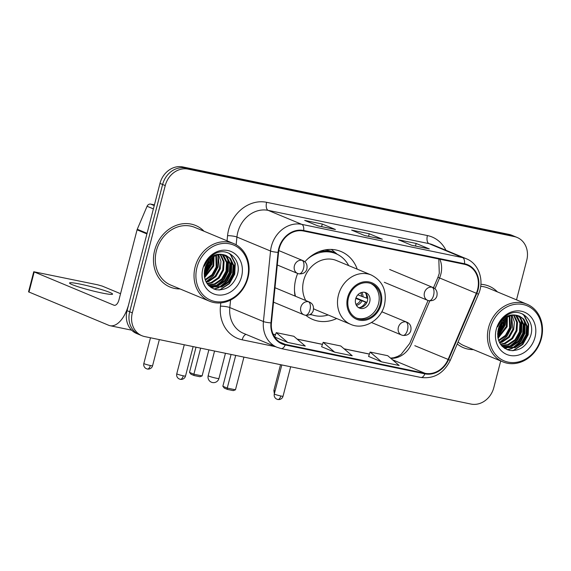 <?xml version="1.0" encoding="UTF-8"?>
<svg xmlns="http://www.w3.org/2000/svg" width="571" height="571" viewBox="0 0 571 571"><rect width="100%" height="100%" fill="white"/><g stroke="black" fill="none" stroke-linecap="round" stroke-linejoin="round"><path stroke-width="0.86" d="M297.669 273.466A36.801 31.612 112.6 0 0 295.799 279.069A36.801 31.612 112.6 0 0 295.057 296.078M305.885 315.335A36.801 31.612 112.6 0 0 312.765 319.475A36.801 31.612 112.6 0 0 336.69 318.525M357.232 269.162A36.801 31.612 112.6 0 0 341.044 251.525A36.801 31.612 112.6 0 0 304.864 261.825M516.512 299.846L526.733 260.333A20.834 17.894 112.6 0 0 517.133 237.457L511.88 235.273A20.834 17.894 112.6 0 0 509.075 234.41L182.791 166.932A20.834 17.894 112.6 0 0 159.987 183.391L127.069 310.667A20.834 17.894 112.6 0 0 136.676 333.543L139.303 334.635A20.834 17.894 112.6 0 1 129.696 311.759A20.834 17.894 112.6 0 0 139.303 334.635L141.929 335.727A20.834 17.894 112.6 0 0 144.734 336.59L471.011 404.068A20.834 17.894 112.6 0 0 493.815 387.609L500.71 360.958M517.133 237.457A20.834 17.894 112.6 0 0 514.328 236.594L188.045 169.116A20.834 17.894 112.6 0 0 165.24 185.575L162.614 184.483L129.696 311.759L162.614 184.483A20.834 17.894 112.6 0 1 185.418 168.024A20.834 17.894 112.6 0 0 162.614 184.483L159.987 183.391M514.328 236.594L511.702 235.502L185.418 168.024L511.702 235.502A20.834 17.894 112.6 0 1 514.507 236.365A20.834 17.894 112.6 0 0 511.702 235.502L509.075 234.41M154.648 250.426A33.332 28.629 112.6 0 0 170.015 287.027A33.332 28.629 112.6 0 0 180.015 288.926A33.332 28.629 112.6 0 1 170.015 287.027A33.332 28.629 112.6 0 1 154.648 250.426A33.332 28.629 112.6 0 1 195.625 225.481A33.332 28.629 112.6 0 0 154.648 250.426M457.243 343.985A33.332 28.629 112.6 0 0 463.431 347.703A33.332 28.629 112.6 0 0 473.43 349.609A33.332 28.629 112.6 0 1 463.431 347.703A33.332 28.629 112.6 0 1 457.243 343.985M279.233 248.585A22.219 19.086 -67.4 0 1 303.558 231.027L464.351 264.28A22.219 19.086 -67.4 0 1 467.342 265.201A22.219 19.086 -67.4 0 1 476.342 293.266L448.114 359.416A22.219 19.086 -67.4 0 1 425.038 373.306L285.357 344.413A22.219 19.086 -67.4 0 1 282.36 343.492A22.219 19.086 -67.4 0 1 271.439 322.879L278.562 252.368A22.219 19.086 -67.4 0 1 279.233 248.585M278.769 248.485A22.776 19.564 112.6 0 0 278.07 252.361L270.954 322.872A22.776 19.564 112.6 0 0 285.214 344.948L424.903 373.841A22.776 19.564 112.6 0 0 448.549 359.602L476.778 293.451A22.776 19.564 112.6 0 0 464.494 263.745L303.701 230.491A22.776 19.564 112.6 0 0 278.769 248.485M428.828 248.813A5.553 2.805 101.7 0 1 429.042 248.842A5.553 2.805 101.7 0 1 429.306 248.92L416.173 243.46L398.572 239.82L411.698 245.28L429.306 248.92M415.51 246.044L416.173 243.46M334.934 229.399A5.553 2.805 101.7 0 1 335.148 229.421A5.553 2.805 101.7 0 1 335.413 229.506L322.28 224.039L304.678 220.399L317.804 225.866L335.413 229.506M321.616 226.623L322.28 224.039M381.885 239.106A5.553 2.805 101.7 0 1 382.099 239.135A5.553 2.805 101.7 0 1 382.363 239.213L369.23 233.746L351.622 230.106L364.755 235.573L382.363 239.213M368.559 236.33L369.23 233.746M204.018 231.234A33.332 28.629 112.6 0 0 195.625 225.481A33.332 28.629 112.6 0 1 204.018 231.234M497.441 291.909A33.332 28.629 112.6 0 0 489.04 286.164A33.332 28.629 112.6 0 0 480.882 284.294A33.332 28.629 112.6 0 1 489.04 286.164L489.04 286.164A33.332 28.629 112.6 0 1 497.441 291.909M165.24 185.575L132.322 312.851A20.834 17.894 112.6 0 0 141.929 335.727M287.663 342.429L305.271 346.069L293.837 336.283L276.228 332.643L274.665 337.018L287.663 342.429L276.228 332.643M368.566 356.411L381.556 361.843L399.165 365.483L387.73 355.704L370.122 352.057L368.559 356.432M334.613 352.136L352.214 355.776L340.78 345.99L323.172 342.35L321.609 346.725L334.613 352.136L323.172 342.35M381.556 361.843L370.122 352.057M502.18 319.953A33.332 28.629 112.6 0 0 502.344 319.139A33.332 28.629 112.6 0 1 502.18 319.953M208.765 259.277A33.332 28.629 112.6 0 0 208.922 258.463A33.332 28.629 112.6 0 1 208.765 259.277M80.554 284.187A22.219 1.856 14.5 0 0 69.548 282.995A22.219 1.856 14.5 0 0 79.976 287.356A22.219 1.856 14.5 0 0 101.559 292.93A22.219 1.856 14.5 0 0 112.573 294.122A22.219 1.856 14.5 0 0 102.145 289.761A22.219 1.856 14.5 0 0 80.554 284.187M154.434 204.875L150.68 204.104L154.249 205.589M147.118 233.353A3.469 2.983 112.6 0 0 146.918 233.924L128.803 303.972A27.772 14.032 101.7 0 1 110.046 325.706A27.772 14.032 101.7 0 1 108.747 325.299L28.55 291.845L33.746 271.746L113.943 305.207A6.945 3.505 -78.3 0 0 114.271 305.307A6.945 3.505 -78.3 0 0 118.954 299.875L137.069 229.827A3.469 2.983 -67.4 0 1 137.268 229.256L147.075 206.274A3.469 2.983 -67.4 0 1 150.68 204.104M120.552 293.708L102.245 286.092L97.67 284.801L33.746 271.746M247.443 277.863A29.856 25.645 112.6 0 0 229.663 243.838A29.856 25.645 112.6 0 0 196.974 267.428A29.856 25.645 112.6 0 0 214.76 301.452A29.856 25.645 112.6 0 0 247.443 277.863M247.964 277.834A31.248 26.837 112.6 0 0 233.56 243.524A31.248 26.837 112.6 0 0 195.146 266.907A31.248 26.837 112.6 0 0 209.55 301.217A31.248 26.837 112.6 0 0 247.964 277.834M233.56 243.524L194.825 227.401A31.248 26.837 112.6 0 0 156.411 250.79A31.248 26.837 112.6 0 0 170.815 285.1L209.55 301.217M207.244 262.995L204.975 268.213M211.199 258.385L210.442 264.673L204.197 274.294M210.399 259.098L209.621 264.337L204.197 273.224M213.989 256.458L213.725 266.043L204.596 277.656M213.34 256.836L212.904 265.701L204.454 276.914M216.423 255.358L217.009 267.406L212.598 275.258L205.332 280.183M215.838 255.58L216.188 267.064L212.012 274.658L205.125 279.604M218.643 254.766L220.956 261.39L220.285 268.777L215.881 276.628L208.658 281.532L206.238 282.195M218.108 254.873L219.471 268.434L215.06 276.285L207.837 281.189L206.003 281.731M220.706 254.538L224.075 261.618L223.568 270.14L219.164 277.991L211.934 282.902L207.244 283.816M220.199 254.559L223.297 261.554L222.747 269.798L218.343 277.649L211.12 282.559L206.988 283.444M222.64 254.602L223.818 255.715L227.329 262.838L226.851 271.503L222.447 279.362L215.217 284.265L208.237 285.079M222.169 254.559L226.509 262.496L226.03 271.161L221.627 279.019L214.396 283.923L207.994 284.801M224.453 254.923L227.101 257.078L230.613 264.202L230.134 272.874L225.731 280.725L218.5 285.628L209.571 286.064M224.018 254.823L226.28 256.736L229.792 263.866L229.314 272.531L224.91 280.382L217.679 285.286L209.186 285.835M223.896 254.794A17.358 14.91 112.6 0 0 204.896 268.513C202.962 279.654 206.738 286.728 216.245 289.74C226.109 290.596 233.075 285.821 237.136 275.393C242.604 259.776 227.172 245.958 214.196 254.145C209.607 256.893 206.302 260.911 204.268 266.186C209.065 256.557 215.61 252.76 223.896 254.794L226.145 255.48L230.384 258.442L233.889 265.572L233.418 274.237L229.014 282.088L221.784 286.999L211.17 286.849L208.515 285.386M225.738 255.316L229.563 258.106L233.075 265.23L232.597 273.894L228.193 281.746L220.963 286.656L210.763 286.678M211.17 286.849L208.936 285.828M202.848 268.641A22.911 19.685 112.6 0 0 216.495 294.75A22.911 19.685 112.6 0 0 241.576 276.649A22.911 19.685 112.6 0 0 227.929 250.541A22.911 19.685 112.6 0 0 202.848 268.641M204.211 272.867A31.248 26.837 112.6 0 0 209.229 261.711M228.907 253.196L230.527 254.695L234.852 263.388L234.338 273.952L229.042 283.53L220.306 289.526L218.736 290.025M231.091 260.105L231.055 272.588L226.666 281.103L219.328 287.149M217.751 287.877L213.818 289.026M227.808 258.742L227.772 271.225L223.382 279.733L216.045 285.785M214.468 286.514L212.491 287.206M212.284 287.263L211.049 287.563M218.036 254.894L217.922 267.128L213.533 275.636L206.202 281.681M212.269 257.55L211.363 264.394L204.29 275.736M208.529 261.147L204.461 270.518M229.399 253.431L230.934 254.866L235.266 263.559L234.745 274.123L229.449 283.701L219.764 290.018M231.812 261.397L231.469 272.76L227.508 280.711L220.898 286.678M218.85 287.748L214.261 289.19M228.528 260.033L228.186 271.396L224.225 279.34L217.615 285.314M215.567 286.385L213.062 287.327M212.783 287.406L211.341 287.755M212.669 257.271L211.77 264.566L204.347 276.221M209.1 260.462L208.486 263.195L204.332 271.411M348.481 297.798A18.75 16.102 112.6 0 0 357.125 318.382A18.75 16.102 112.6 0 0 380.172 304.35A18.75 16.102 112.6 0 0 371.528 283.766A18.75 16.102 112.6 0 0 348.481 297.798M356.311 318.011A18.75 16.102 112.6 0 0 378.53 303.665A18.75 16.102 112.6 0 0 370.693 283.444M348.695 265.615A32.847 28.215 112.6 0 0 335.912 253.674L334.271 252.989A32.847 28.215 112.6 0 0 318.454 251.882M335.912 253.674A32.847 28.215 112.6 0 0 307.69 258.899M313.622 308.74A26.73 22.961 112.6 0 0 315.977 309.91L350.772 324.385A26.73 22.961 -67.4 0 1 338.446 295.036A26.73 22.961 -67.4 0 1 371.314 275.022L336.519 260.547A26.73 22.961 112.6 0 0 303.651 280.554A26.73 22.961 112.6 0 0 305.756 300.532M294.493 290.618A32.847 28.215 112.6 0 0 295.5 296.263M310.674 314.321L310.488 314.243A32.847 28.215 112.6 0 0 310.674 314.321A32.847 28.215 112.6 0 0 328.154 314.978M355.64 298.933A8.329 7.159 112.6 0 0 359.48 308.083A8.329 7.159 112.6 0 0 369.723 301.845A8.329 7.159 112.6 0 0 365.883 292.695A8.329 7.159 112.6 0 0 355.64 298.933M358.381 307.483A8.329 7.159 112.6 0 0 367.424 300.888A8.329 7.159 112.6 0 0 364.683 292.338M365.668 293.166A9.721 8.351 -67.4 0 1 366.632 298.126L367.724 298.355M357.853 294.85L366.632 298.126M355.976 297.891L366.789 302.394A11.113 9.543 -67.4 0 1 365.576 304.557M359.666 307.605A9.721 8.351 -67.4 0 0 365.59 302.145L366.789 302.394M365.59 302.145L355.783 298.44M208.858 349.852L202.113 375.918L199.936 376.739L194.069 375.525L190.985 374.241L189.501 372.385L196.017 347.197M189.501 372.385L193.897 374.219L200.642 348.153M194.069 375.525L193.897 374.219L202.113 375.918M235.709 355.405L227.251 388.094L235.466 389.793L243.924 357.103M231.084 354.448L222.854 386.267L227.251 388.094L227.422 389.408L233.289 390.621L235.466 389.793M227.422 389.408L224.339 388.123L222.854 386.267M540.865 338.546A29.856 25.645 112.6 0 0 523.079 304.521A29.856 25.645 112.6 0 0 490.396 328.104A29.856 25.645 112.6 0 0 508.183 362.128A29.856 25.645 112.6 0 0 540.865 338.546M541.379 338.51A31.248 26.837 112.6 0 0 526.976 304.2A31.248 26.837 112.6 0 0 488.562 327.59A31.248 26.837 112.6 0 0 502.965 361.9A31.248 26.837 112.6 0 0 541.379 338.51M526.976 304.2L488.241 288.084A31.248 26.837 112.6 0 0 480.668 286.342M500.667 323.671L498.397 328.896M504.614 319.061L503.858 325.356L497.619 334.977M503.822 319.781L503.037 325.013L497.619 333.899M507.412 317.133L507.141 326.719L498.012 338.339M506.755 317.519L506.32 326.376L497.869 337.597M509.846 316.041L510.424 328.089L506.02 335.941L498.747 340.858M509.261 316.263L509.603 327.747L505.428 335.341L498.547 340.287M512.066 315.442L514.378 322.065L513.707 329.453L509.303 337.304L502.073 342.215L499.661 342.878M511.523 315.556L512.886 329.11L508.483 336.969L501.252 341.872L499.418 342.414M514.121 315.213L517.49 322.301L516.991 330.816L512.587 338.674L505.356 343.578L500.66 344.499M513.622 315.242L516.719 322.237L516.17 330.481L511.766 338.332L504.536 343.235L500.403 344.127M516.056 315.278L517.233 316.391L520.745 323.521L520.274 332.186L515.87 340.038L508.64 344.941L501.659 345.762M515.584 315.235L519.924 323.179L519.453 331.844L515.049 339.695L507.819 344.606L501.417 345.484M517.876 315.599L520.516 317.762L524.028 324.885L523.557 333.55L519.153 341.408L511.923 346.311L502.994 346.74M517.433 315.499L519.696 317.419L523.207 324.542L522.736 333.207L518.332 341.065L511.102 345.969L502.608 346.511M517.319 315.478A17.358 14.91 112.6 0 0 498.319 329.189C496.377 340.33 500.16 347.411 509.66 350.423C519.531 351.279 526.498 346.497 530.552 336.076C536.026 320.459 520.595 306.634 507.619 314.828C503.03 317.576 499.718 321.587 497.684 326.869C502.487 317.24 509.032 313.443 517.319 315.478L519.567 316.163L523.8 319.125L527.311 326.248L526.84 334.92L522.429 342.771L515.206 347.675L504.586 347.532L501.93 346.069M519.153 315.999L522.979 318.782L526.491 325.913L526.019 334.577L521.616 342.429L514.385 347.332L504.179 347.354M504.586 347.532L502.359 346.511M496.263 329.317A22.911 19.685 112.6 0 0 509.91 355.433A22.911 19.685 112.6 0 0 534.998 337.333A22.911 19.685 112.6 0 0 521.344 311.216A22.911 19.685 112.6 0 0 496.263 329.317M458.085 342.008A31.248 26.837 112.6 0 0 464.237 345.783L502.965 361.9M497.634 333.55A31.248 26.837 112.6 0 0 502.644 322.394M522.322 313.872L523.942 315.37L528.275 324.071L527.754 334.635L522.458 344.213L513.722 350.209L512.158 350.701M524.513 320.788L524.478 333.271L520.081 341.779L512.751 347.832M511.166 348.56L507.241 349.709M521.23 319.417L521.195 331.901L516.798 340.416L509.468 346.461M507.883 347.189L505.906 347.882M505.706 347.939L504.464 348.239M511.459 315.57L511.345 327.804L506.948 336.319L499.618 342.364M505.692 318.225L504.778 325.07L497.712 336.419M501.952 321.83L497.876 331.194M522.822 314.114L524.356 315.542L528.682 324.235L528.168 334.806L522.865 344.384L513.179 350.701M525.227 322.08L524.885 333.443L520.93 341.387L514.321 347.361M512.273 348.431L507.676 349.873M521.944 320.716L521.601 332.072L517.647 340.023L511.038 345.99M508.989 347.061L506.484 348.003M506.199 348.089L504.757 348.438M506.084 317.947L505.192 325.242L497.769 336.897M502.516 321.145L501.909 323.878L497.748 332.086M127.069 310.667L132.322 312.851M182.791 166.932L188.045 169.116M476.342 293.266L439.577 277.97A22.219 19.086 112.6 0 0 440.819 274.301A22.219 19.086 112.6 0 0 439.82 259.205M434.966 288.769L439.577 277.97L437.943 277.306L439.285 273.359L438.806 258.998M227.044 240.812L227.565 235.645A34.717 29.82 -67.4 0 1 266.628 202.305L427.422 235.559A6.945 3.505 -78.3 0 0 428.971 243.624L268.177 210.371A27.772 23.861 112.6 0 0 237.779 232.311A27.772 23.861 112.6 0 0 236.929 237.044L236.144 244.795M427.422 235.559A34.717 29.82 -67.4 0 1 445.951 250.284M432.711 244.781A27.772 23.861 112.6 0 0 428.971 243.624L462.589 257.614A27.772 23.861 -67.4 0 1 466.329 258.763L432.711 244.781M285.214 344.948A6.945 3.505 -78.3 0 1 281.146 348.567L277.078 347.311A27.772 23.861 -67.4 0 1 263.424 321.537L270.547 251.026A27.772 23.861 -67.4 0 1 271.389 246.301A27.772 23.861 -67.4 0 1 301.795 224.36A6.945 3.505 101.7 0 1 303.701 230.491M278.07 252.361A6.945 1.178 5.8 0 1 270.547 251.026L236.929 237.044A6.945 1.178 -174.2 0 0 227.565 235.645M424.903 373.841A6.945 3.505 101.7 0 1 420.827 377.452C433.939 379.073 443.746 373.377 450.255 360.358L478.477 294.208C484.643 280.675 478.919 263.602 466.329 258.763M448.549 359.602L450.255 360.358M230.57 300.068L229.813 307.555L263.424 321.537A6.945 1.178 5.8 0 0 270.954 322.872M476.778 293.451L478.477 294.208M464.494 263.745A6.945 3.505 -78.3 0 0 462.589 257.614L301.795 224.36L268.177 210.371A6.945 3.505 -78.3 0 1 266.628 202.305M275.707 346.74L242.19 339.809A34.717 29.82 -67.4 0 1 220.449 306.156L220.777 302.908M220.449 306.156A6.945 1.178 -174.2 0 1 229.813 307.555A27.772 23.861 112.6 0 0 243.46 333.321L277.078 347.311M246.044 334.399A6.945 3.505 -78.3 0 0 242.19 339.809M425.038 373.306L392.448 359.744M390.8 358.331A22.219 19.086 112.6 0 0 411.348 344.113L429.813 300.846M448.114 359.416L414.803 345.683M285.357 344.413L279.597 342.022M273.124 334.192L275.5 334.685M297.205 339.174L322.444 344.392M344.156 348.881L369.394 354.099M114.607 305.342L113.943 305.207M146.918 233.924L137.069 229.827M34.174 272.01L28.978 292.109M137.268 229.256L147.075 233.332M153.392 208.9L147.075 206.274M381.05 304.529A19.792 17.002 112.6 0 0 369.259 281.981A19.792 17.002 112.6 0 0 347.596 297.612A19.792 17.002 112.6 0 0 359.387 320.167A19.792 17.002 112.6 0 0 381.05 304.529M310.246 314.4A33.296 28.6 112.6 0 0 311.83 314.771M337.04 254.181A33.296 28.6 112.6 0 0 324.528 250.005M214.56 351.029L208.179 375.697A5.553 0.464 14.5 0 0 208.865 376.118A5.553 0.464 14.5 0 0 216.181 378.18A5.553 0.464 14.5 0 0 218.936 378.48L225.452 353.285M361.786 292.438A8.058 6.923 -67.4 0 1 363.028 296.927M360.701 292.809A7.637 6.559 -67.4 0 1 361.536 296.385M361.985 300.946A8.058 6.923 -67.4 0 1 356.411 305.357M360.494 300.403A7.637 6.559 -67.4 0 1 355.904 304.322M302.002 260.326A6.945 5.967 112.6 0 0 294.4 265.815A6.945 5.967 112.6 0 0 297.598 273.438L298.861 273.83A6.945 3.505 -78.3 0 0 303.551 268.391A6.945 3.505 101.7 0 0 302.002 260.326A6.945 5.967 112.6 0 1 302.937 260.619C306.406 262.182 307.683 265.13 306.777 269.448C305.985 271.461 304.272 274.223 298.861 273.83A6.945 3.505 -78.3 0 1 298.533 273.73M150.344 365.504A4.511 0.378 -165.5 0 1 145.955 364.377A4.511 0.378 -165.5 0 1 143.842 363.484C143.407 365.397 144.013 367.01 145.641 368.331L147.297 369.037A4.511 2.277 -78.3 0 0 150.344 365.504A4.511 0.378 -165.5 0 0 152.578 365.747L159.338 339.609M147.082 368.973A4.511 2.277 -78.3 0 0 147.297 369.037L148.767 369.094C150.773 368.702 152.05 367.581 152.578 365.747M432.04 287.22A6.945 5.967 112.6 0 0 424.439 292.709A6.945 5.967 112.6 0 0 427.643 300.332L428.907 300.724A6.945 3.505 -78.3 0 0 433.596 295.286A6.945 3.505 101.7 0 0 432.04 287.22A6.945 5.967 112.6 0 1 432.975 287.513C436.451 289.076 437.729 292.024 436.822 296.342C436.03 298.355 434.31 301.117 428.907 300.724A6.945 3.505 -78.3 0 1 428.578 300.617M275.079 390.964A4.511 0.378 -165.5 0 1 273.88 390.378L274.351 393.776M183.277 375.804A4.511 0.378 -165.5 0 1 178.887 374.676A4.511 0.378 -165.5 0 1 176.767 373.791C176.339 375.704 176.939 377.317 178.573 378.63L180.229 379.337A4.511 2.277 -78.3 0 0 183.277 375.804A4.511 0.378 -165.5 0 0 185.511 376.046L193.126 346.597M180.015 379.272A4.511 2.277 -78.3 0 0 180.229 379.337L181.692 379.394C183.705 379.001 184.975 377.888 185.511 376.046M308.411 301.738A6.945 5.967 112.6 0 0 300.81 307.227A6.945 5.967 112.6 0 0 304.015 314.849L305.278 315.242A6.945 3.505 -78.3 0 0 309.967 309.803A6.945 3.505 101.7 0 0 308.411 301.738A6.945 5.967 112.6 0 1 309.346 302.03C312.822 303.594 314.1 306.541 313.194 310.86C312.401 312.872 310.681 315.635 305.278 315.242A6.945 3.505 -78.3 0 1 304.95 315.142M280.804 395.974A4.511 0.378 -165.5 0 1 276.421 394.847A4.511 0.378 -165.5 0 1 274.301 393.954C273.873 395.867 274.473 397.487 276.107 398.801L277.756 399.507A4.511 2.277 -78.3 0 0 280.804 395.974A4.511 0.378 -165.5 0 0 283.045 396.217L290.66 366.768M277.549 399.443A4.511 2.277 -78.3 0 0 277.756 399.507L279.226 399.564C281.239 399.172 282.509 398.051 283.045 396.217M405.945 321.908A6.945 5.967 112.6 0 0 398.344 327.397A6.945 5.967 112.6 0 0 401.549 335.02L402.805 335.413A6.945 3.505 -78.3 0 0 407.494 329.974A6.945 3.505 101.7 0 0 405.945 321.908A6.945 5.967 112.6 0 1 406.88 322.201C410.349 323.764 411.634 326.712 410.72 331.03C409.935 333.043 408.215 335.805 402.805 335.413A6.945 3.505 -78.3 0 1 402.484 335.305M281.146 348.567L420.827 377.452M273.095 334.121L275.522 334.627M297.113 339.088L322.465 344.334M344.063 348.802L369.416 354.041M390.543 358.11L393.89 357.731L397.859 356.354L401.07 354.448L409.714 343.457L428.05 300.489M433.482 287.748L437.943 277.306M382.099 239.135L364.626 235.516M335.148 229.421L317.683 225.809M429.042 248.842L411.577 245.23M131.644 330.174L110.046 325.706M350.772 324.385C363.82 330.345 381 320.245 384.49 304.9C387.167 290.939 382.777 280.975 371.314 275.022M337.425 254.366L331.316 249.434M312.237 314.906L309.803 314.642M208.179 375.697A5.553 5.553 0 0 0 212.433 382.527A5.553 5.553 0 0 0 218.936 378.48M278.805 250.576L302.937 260.619M277.285 264.987L297.598 273.438M143.842 363.484L150.487 337.782M389.65 269.483L432.975 287.513M384.312 282.302L427.643 300.332M273.88 390.378L280.532 364.676M274.986 287.734L309.346 302.03M176.767 373.791L184.276 344.77M273.53 302.166L304.015 314.849M381.778 311.752L406.88 322.201M274.301 393.954L281.81 364.94M371.543 322.536L401.549 335.02"/></g></svg>
